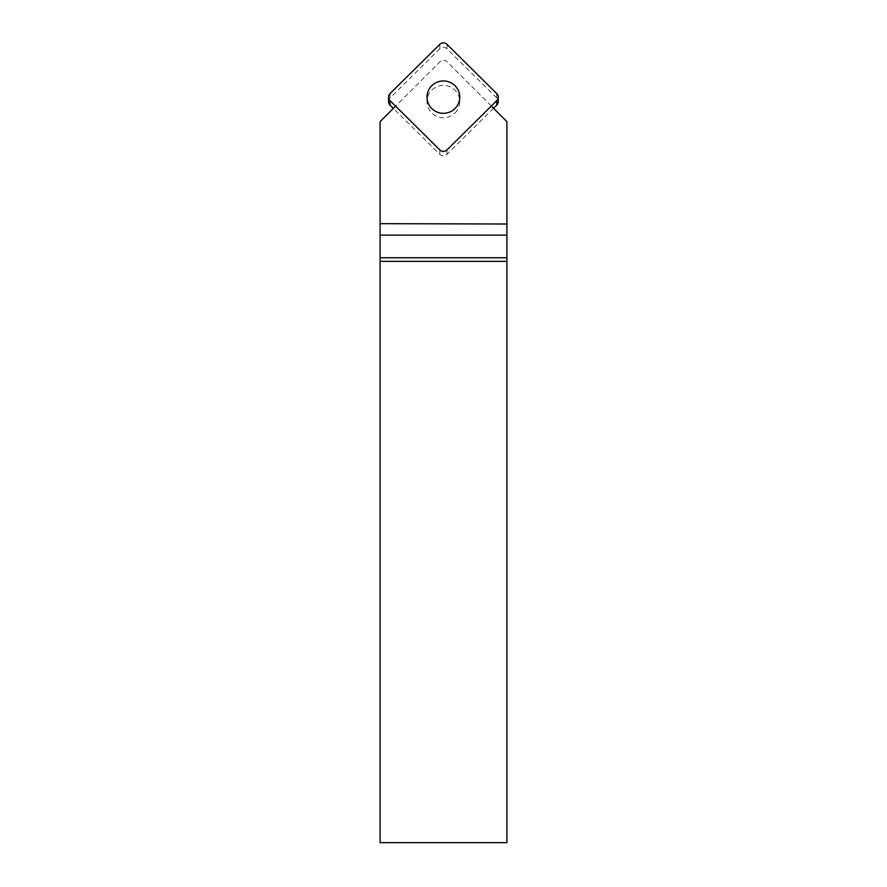 <?xml version="1.0" encoding="UTF-8"?>
<svg xmlns="http://www.w3.org/2000/svg" width="887" height="887" viewBox="0 0 887 887"><rect width="100%" height="100%" fill="white"/><g stroke="black" fill="none" stroke-linecap="round" stroke-linejoin="round"><path stroke-width="0.67" stroke-dasharray="4.43 3.33" d="M388.539 101.561A5.078 5.023 -179.8 0 1 390.025 98.025L439.797 48.796A5.078 5.023 -179.8 0 1 446.97 48.796L496.742 98.036A5.078 5.023 -179.8 0 1 498.228 101.595M493.549 108.281L446.97 154.349A5.078 5.023 -179.8 0 1 439.797 154.349L393.329 108.391M454.953 113.015A16.365 16.177 0.2 0 0 443.422 85.396A16.365 16.177 0.2 0 0 437.103 116.519A16.365 16.177 0.2 0 0 454.953 113.015M491.32 106.052L445.74 60.471L441.26 60.471L380.091 121.641L380.091 842.65L506.909 842.65L506.909 121.641L445.74 60.471L441.26 60.471L395.569 106.152M496.753 93.578L496.742 98.036M446.97 48.796L446.981 44.35M446.981 149.903L446.97 154.349M439.797 154.349L439.808 149.903M439.808 44.35L439.797 48.796M390.025 98.025L390.036 93.578M459.743 101.617L459.754 97.171M427.024 101.528L427.035 97.082"/><path stroke-width="1.33" d="M388.55 97.115A5.078 5.023 0.2 0 1 390.036 93.578L439.808 44.35A5.078 5.023 0.2 0 1 446.981 44.35L496.753 93.578A5.078 5.023 0.2 0 1 496.753 100.674L446.981 149.903A5.078 5.023 0.2 0 1 439.808 149.903L390.036 100.674L390.025 105.121A5.078 5.023 -179.8 0 1 388.539 101.561L388.55 97.115A5.078 5.023 0.2 0 0 390.036 100.674M498.239 97.149L498.228 101.595A5.078 5.023 -179.8 0 1 496.742 105.132L493.549 108.281M393.329 108.391L390.025 105.121M454.964 108.569A16.365 16.177 0.2 0 0 443.433 80.95A16.365 16.177 0.2 0 0 437.114 112.072A16.365 16.177 0.2 0 0 454.964 108.569M395.569 106.152L380.091 121.641L380.091 257.762L506.909 257.762L506.909 261.343L380.091 261.343L380.091 842.65L506.909 842.65L506.909 261.343M380.091 261.343L380.091 257.762M380.091 235.144L506.909 235.144L506.909 121.641L491.32 106.052M506.909 235.144L506.909 257.762M506.909 224.012L380.091 223.657M496.742 105.132L496.753 100.674"/></g></svg>

